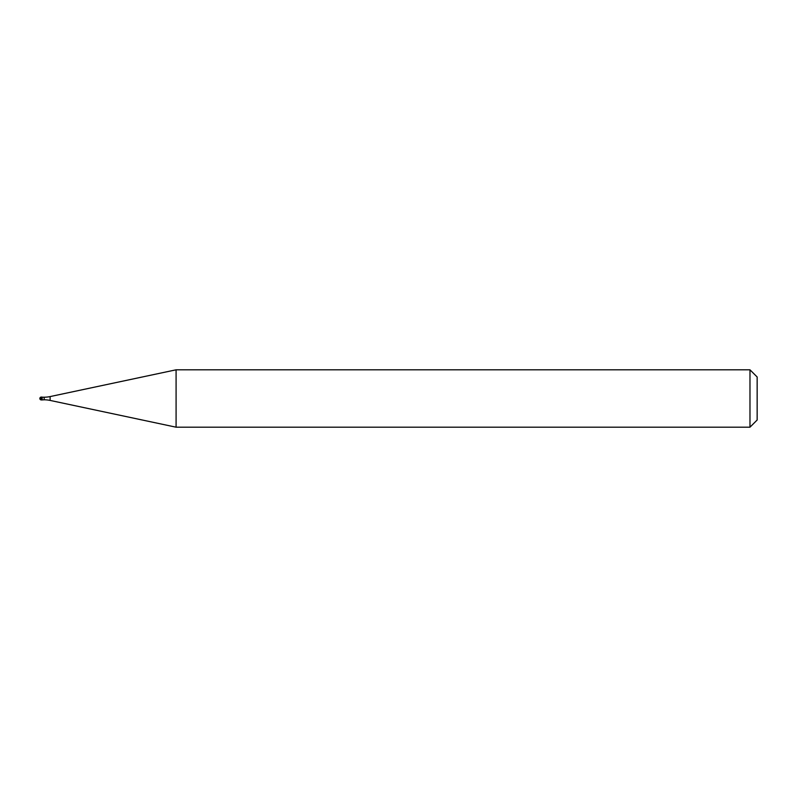 <?xml version="1.0" encoding="UTF-8"?>
<svg xmlns="http://www.w3.org/2000/svg" width="797" height="797" viewBox="0 0 797 797"><rect width="100%" height="100%" fill="white"/><g stroke="black" fill="none" stroke-linecap="round" stroke-linejoin="round"><path stroke-width="0.6" stroke-dasharray="3.98 2.99" d="M42.002 397.065L42.002 399.935L42.002 397.065M42.141 399.795L42.141 397.205M176.087 427.192L176.087 369.808M749.977 369.808L749.977 427.192M757.15 376.981L757.15 420.019M41.285 398.5L39.85 398.5L41.285 398.5M41.285 399.935L41.285 397.065M44.154 397.205L44.154 399.795M50.121 400.423L50.121 396.577"/><path stroke-width="1.2" d="M42.141 397.205L41.285 397.065L41.285 399.935L42.002 399.935L42.002 397.065L42.002 399.935L44.154 399.795L44.154 397.205L42.141 397.205L42.141 399.795M41.285 399.935A1.435 1.435 0 0 1 39.85 398.5A1.435 1.435 0 0 1 41.285 397.065M44.154 397.205A28.692 28.692 0 0 0 50.121 396.577L176.087 369.808L176.087 427.192L50.121 400.423A28.692 28.692 0 0 0 44.154 399.795M176.087 369.808L749.977 369.808L749.977 427.192L176.087 427.192M749.977 427.192L757.15 420.019L757.15 376.981L749.977 369.808M50.121 396.577L50.121 400.423"/></g></svg>
